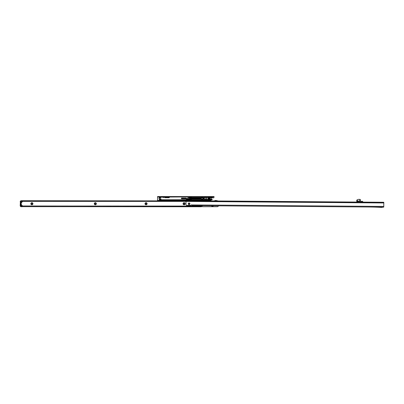 <?xml version="1.0" encoding="UTF-8"?>
<svg xmlns="http://www.w3.org/2000/svg" width="404" height="404" viewBox="0 0 404 404"><rect width="100%" height="100%" fill="white"/><g stroke="black" fill="none" stroke-linecap="round" stroke-linejoin="round"><path stroke-width="0.61" d="M30.85 203.737A1.04 1.04 0 0 1 31.896 202.697A1.04 1.04 0 0 1 32.936 203.737A1.04 1.04 0 0 1 31.896 204.778A1.04 1.04 0 0 1 30.85 203.737M32.436 203.737A0.545 0.545 0 0 0 31.896 203.192A0.545 0.545 0 0 0 31.35 203.737A0.545 0.545 0 0 0 31.896 204.283A0.545 0.545 0 0 0 32.436 203.737M94.273 203.737A1.04 1.04 0 0 1 95.314 202.697A1.04 1.04 0 0 1 96.354 203.737A1.04 1.04 0 0 1 95.314 204.778A1.04 1.04 0 0 1 94.273 203.737M95.859 203.737A0.545 0.545 0 0 0 95.314 203.192A0.545 0.545 0 0 0 94.768 203.737A0.545 0.545 0 0 0 95.314 204.283A0.545 0.545 0 0 0 95.859 203.737M145.011 203.737A1.04 1.04 0 0 1 146.051 202.697A1.04 1.04 0 0 1 147.091 203.737A1.04 1.04 0 0 1 146.051 204.778A1.04 1.04 0 0 1 145.011 203.737M146.596 203.737A0.545 0.545 0 0 0 146.051 203.192A0.545 0.545 0 0 0 145.506 203.737A0.545 0.545 0 0 0 146.051 204.283A0.545 0.545 0 0 0 146.596 203.737M183.062 203.737A1.04 1.04 0 0 1 184.103 202.697A1.04 1.04 0 0 1 185.143 203.737A1.04 1.04 0 0 1 184.103 204.778A1.04 1.04 0 0 1 183.062 203.737M184.648 203.737A0.545 0.545 0 0 0 184.103 203.192A0.545 0.545 0 0 0 183.557 203.737A0.545 0.545 0 0 0 184.103 204.283A0.545 0.545 0 0 0 184.648 203.737M20.2 201.505L20.796 201.505L20.796 205.57L20.2 205.57L20.397 201.359A0.596 0.596 0 0 1 20.993 200.763L21.387 200.763L20.993 200.763A0.596 0.596 0 0 0 20.397 201.359L21.387 201.298L21.387 200.712L212.484 200.934M20.796 205.57L20.796 205.964L20.2 205.964L20.2 205.57M186.279 200.732L186.274 201.323L383.527 202.858L383.532 202.268L186.012 200.727L186.007 201.323L21.983 201.308L21.983 200.712M21.387 201.298L21.983 201.308M20.458 205.964L20.458 206.116A0.535 0.535 0 0 0 20.993 206.651L201.546 206.757L201.546 206.161L200.556 206.161L200.556 206.757M200.556 206.161L20.74 205.964M213.373 205.798A1.04 1.04 0 0 1 211.514 205.782M218.382 205.838A0.99 0.99 0 0 1 217.403 206.707L202.429 206.707L202.338 206.429A0.394 0.394 0 0 0 201.793 206.065L201.546 206.757M216.968 200.763L217.403 200.763A0.99 0.99 0 0 1 218.019 200.98M213.236 200.939L214.665 200.763M212.166 205.787A0.545 0.545 0 0 0 212.721 205.793M189.739 206.065L201.793 206.065L201.546 206.732M217.185 200.97A2.323 2.323 0 0 0 214.474 200.95M214.378 200.95A2.379 2.379 0 0 1 217.281 200.975M21.266 203.136A2.48 2.48 0 0 1 21.493 202.545A2.48 2.48 0 0 0 21.195 203.838L21.2 203.929M21.235 204.197L21.255 204.288A2.48 2.48 0 0 0 21.493 204.924A2.48 2.48 0 0 1 21.316 204.52M21.19 203.682A2.48 2.48 0 0 0 21.493 204.924A2.48 2.48 0 0 1 21.493 202.545M21.255 203.182L21.19 203.667M20.968 206.171L22.321 205.934A2.575 2.575 0 0 1 21.382 204.924L21.609 204.924A2.379 2.379 0 0 0 22.321 205.697L22.321 205.697A2.379 2.379 0 0 1 21.609 204.924L21.382 204.924A2.575 2.575 0 0 1 21.382 202.545L21.609 202.545A2.379 2.379 0 0 1 22.321 201.778L22.321 201.419L20.968 201.298M21.331 206.707L20.993 206.707L21.367 206.707L21.407 206.161M20.993 206.651L20.993 206.707A0.596 0.596 0 0 1 20.397 206.116L20.397 205.964M188.38 206.065L20.821 205.995L21.023 201.359L186.007 201.409L185.981 204.444A0.99 0.99 0 0 0 186.966 205.444L191.127 205.277A0.394 0.394 0 0 1 191.718 204.934L191.92 205.591M22.321 201.54L22.321 201.778A2.379 2.379 0 0 0 21.609 202.545L21.382 202.545A2.575 2.575 0 0 1 22.321 201.54M20.458 201.359A0.535 0.535 0 0 1 20.993 200.823L21.331 200.763M208.085 199.95L190.784 199.95L190.784 199.546L189.314 199.546L190.784 199.258L189.314 199.258L189.314 199.95L188.067 199.95M189.279 196.879L189.259 197.571M186.885 198.849L187.294 198.808L187.294 199.601L186.37 199.601L186.401 199.031L186.885 198.753M209.969 199.95L208.186 199.95M211.257 196.879L210.696 196.879L211.257 196.879M190.845 199.95L190.845 199.258L190.845 199.95L161.211 199.95L160.954 199.157L159.636 199.157L159.035 198.248L159.853 198.016L159.57 196.879L159.923 196.925L159.868 197.672L161.014 197.612L161.211 196.879L159.827 196.879M159.959 199.187L159.827 199.531L159.428 199.187L159.428 199.894L161.211 199.95M211.812 199.95L210.07 199.95M164.807 196.849L189.501 196.849M190.698 196.849L190.496 197.5L189.703 197.5L189.506 196.864L190.693 196.864L190.693 197.359M208.085 196.879L190.845 196.879L190.693 197.283M208.186 196.879L209.969 196.879M211.413 196.975L210.696 196.879M211.242 196.879L211.974 196.879M162.655 196.879L164.332 196.879M186.618 199.662L186.401 199.031M186.885 199.677L187.133 199.308L187.133 199.662M208.186 197.132L209.969 197.132M190.845 197.238L190.784 197.571L201.546 197.571L201.546 197.026L202.732 197.026L202.732 197.571L204.54 197.571M206.277 197.571L210.206 197.571L210.206 199.258L206.277 199.258L209.519 199.106L210.04 198.622L209.61 197.692L206.277 197.591M190.845 199.258L201.546 199.258L201.546 199.803L202.732 199.803L202.732 199.258L204.54 199.258M208.186 199.697L209.969 199.697M211.242 199.95L211.327 199.556L211.762 199.556L210.62 199.556L211.327 199.556M211.358 197.612L211.433 197.334L210.62 197.334L210.62 197.612L211.358 197.612L211.358 199.217L210.62 199.217L210.62 199.495L211.433 199.495L211.358 199.217M190.845 197.41L189.314 197.571M202.732 197.571L201.546 197.571M189.279 198.864L192.43 198.864L192.526 198.601L192.627 199.258M197.384 198.864L192.627 198.798M161.211 196.879L162.181 196.849M159.428 198.091L159.035 198.894L159.469 198.894M159.428 199.217L159.035 198.894M159.428 199.768L161.029 199.768M159.428 197.076L159.035 198.016L159.853 198.016M189.314 196.879L164.554 197.076M161.014 199.753L189.259 199.753L189.259 197.713L187.769 197.713L189.259 197.713L189.259 197.076M164.13 197.076L162.852 197.076M162.433 197.076L161.014 197.076M187.855 197.652L188.289 197.652L188.289 199.177L187.769 199.116L189.259 199.116L187.855 199.177M187.769 197.713L187.769 199.116M211.398 199.611L210.62 199.611L210.62 199.157L212.151 199.354L212.151 199.849L212.151 199.354M212.13 197.475L210.62 197.672L210.62 197.273L211.474 197.273M202.732 199.258L201.546 199.258M190.845 197.571L190.845 196.879M210.565 199.217L210.62 199.611M212.004 197.203L212.004 197.475L210.701 197.218M159.398 199.167L159.787 199.157M159.312 199.556L159.383 199.818M186.284 198.117L181.724 198.218L181.724 198.611L186.284 198.611L186.385 198.218L181.724 198.117A0.298 0.298 0 0 0 181.426 198.415A0.298 0.298 0 0 0 181.724 198.712L186.284 198.712L186.284 198.016L186.481 198.218L186.284 198.808L181.724 198.808A0.394 0.394 0 0 1 181.33 198.415A0.394 0.394 0 0 1 181.724 198.016L186.284 198.016M169.044 197.612L169.044 197.273L164.877 197.475L169.044 197.672L169.044 197.273L164.938 197.475L169.044 197.612L169.044 197.334M192.43 199.258L192.43 198.798M197.581 198.849L197.581 199.258M197.384 199.258L197.384 198.844M197.581 197.859L197.581 197.571L197.581 197.859M197.384 197.571L197.384 197.854L197.384 197.571M211.959 199.465L212.049 199.95M211.847 197.293L211.459 197.298M211.433 199.495L211.847 199.536M189.279 197.571L189.279 199.258M203.399 198.839L201.167 198.909L201.268 197.819L203.399 197.99M203.05 199.01L203.05 197.819M201.268 199.01L201.268 197.819M187.002 199.662L186.996 198.808L186.416 199.021M209.62 197.692L208.944 197.713M207.883 198.505L208.666 198.505L207.883 198.324M206.277 199.899L206.277 196.93L206.277 199.899L204.666 199.157L205.545 199.899L204.348 199.157M206.277 196.93L204.666 197.672L205.545 196.93L204.348 197.672M203.131 199.238L203.879 199.157L203.879 197.672L203.131 197.591L203.151 198.576M203.798 199.157L203.798 197.672M209.62 197.591L210.04 198.207L209.418 197.889L208.535 198.268M209.418 197.889L208.686 197.591L209.656 197.702M203.151 198.253L203.131 197.591M203.692 197.591L204.505 197.591M208.535 198.561L209.418 198.94M209.519 199.106L210.04 198.622L209.681 199.238L208.686 199.238L208.131 198.561M203.692 199.238L204.505 199.238M209.802 197.809L209.994 198.127M209.994 198.702L209.802 199.015M209.54 199.137L208.686 199.238M203.692 197.612L204.146 197.591M209.61 197.692L210.04 198.192L209.656 199.127M203.879 197.672L204.752 197.672L205.787 196.93M203.879 199.157L204.752 199.157L205.787 199.899M214.029 196.849L213.438 196.849L213.438 196.551L214.029 196.551L214.029 197.243A0.596 0.596 0 0 1 213.438 197.839L211.853 197.839A0.99 0.99 0 0 0 211.358 197.97M158.141 196.849L157.545 196.849L157.545 196.551L158.141 196.551L158.141 196.849L213.438 196.849M158.141 196.551L213.438 196.551M212.151 197.122L212.1 197.48L211.575 197.48L211.575 197.778L212.1 197.778A0.348 0.348 0 0 0 212.443 197.435L212.181 196.753M159.423 196.849A0.348 0.348 0 0 1 159.428 196.899L159.428 197.581L159.131 197.581L159.423 196.834M210.858 200.712L210.858 200.414L157.944 200.414L157.944 200.712M157.545 200.712L157.944 200.414M210.858 199.95L210.858 200.414M157.545 200.414L210.858 200.318M159.131 196.95L157.545 196.95L157.545 200.318M191.213 196.95L190.915 196.849M200.46 196.849L200.854 196.95M157.545 196.95L157.545 196.551M161.019 196.849L161.413 196.95M189.284 196.849L188.986 196.95M212.004 196.849L211.994 196.859A0.298 0.298 0 0 1 211.782 196.95L210.888 196.95A0.298 0.298 0 0 1 210.676 196.859L210.666 196.849M212.448 196.849L212.206 197.071A0.596 0.596 0 0 1 211.782 197.243L210.888 197.243A0.596 0.596 0 0 1 210.469 197.071L210.221 196.849M164.362 196.849L164.15 197.061A0.298 0.298 0 0 1 163.938 197.147L163.044 197.147A0.298 0.298 0 0 1 162.837 197.061L162.625 196.849M164.761 196.864L164.362 197.268A0.596 0.596 0 0 1 163.938 197.445L163.044 197.445A0.596 0.596 0 0 1 162.625 197.268L162.221 196.864M188.239 203.778A0.823 0.823 0 0 1 189.067 202.965A0.823 0.823 0 0 1 189.88 203.793A0.823 0.823 0 0 1 189.052 204.606A0.823 0.823 0 0 1 188.239 203.778A0.823 0.823 0 0 0 189.052 204.606A0.823 0.823 0 0 0 189.88 203.793A0.823 0.823 0 0 0 189.067 202.965A0.823 0.823 0 0 0 188.239 203.778M368.408 206.994L368.408 207.005A257.055 257.055 0 0 1 381.563 207.444L383.366 207.111L191.92 205.631M186.012 200.727L186.007 201.424L383.795 202.959L383.765 207.126L383.366 207.121M186.007 201.323L186.274 201.323M383.527 202.858L383.795 202.864L383.532 202.268M383.795 202.959L383.8 202.268M189.814 205.464A1.843 1.843 0 0 1 188.274 205.454M190.733 205.474A2.379 2.379 0 0 1 187.355 205.449M187.501 205.449A2.278 2.278 0 0 0 190.592 205.474M188.809 203.783L189.309 203.788L188.809 203.783M356.747 202.056L356.752 201.601L357.156 201.546L356.793 201.546L356.793 200.091L358.272 199.379L356.793 200.091M360.222 199.399L360.055 201.273L357.434 201.248L360.545 201.273M362.691 202.086L362.701 201.349L362.691 202.086L356.747 202.035M358.272 199.379L360.196 199.389L358.298 199.374L357.166 199.884M361.605 202.076L361.6 201.283M357.838 202.045L357.853 201.253M362.656 202.086L362.661 201.349L357.439 201.308L356.793 201.601L356.788 202.035M357.298 199.823L357.439 201.308M360.055 201.273L359.767 201.071L359.913 199.384M20.796 201.904L20.2 201.904M21.983 206.161L21.983 206.757M22.321 201.778A2.379 2.379 0 0 0 21.609 202.545M22.321 205.697A2.379 2.379 0 0 1 21.609 204.924M20.993 206.707A0.596 0.596 0 0 1 20.397 206.116L20.458 206.116M187.133 199.308L187.234 198.753M191.435 197.571L191.435 196.879M191.435 199.95L191.435 199.258M211.358 199.096L210.504 199.217M211.358 197.733L210.62 197.733M210.504 197.612L210.565 197.334M197.581 198.864L198.091 198.864M165.079 197.218L169.044 197.218A0.258 0.258 0 0 1 169.301 197.475A0.258 0.258 0 0 1 169.044 197.733L165.079 197.733A0.258 0.258 0 0 1 164.822 197.475A0.258 0.258 0 0 1 165.079 197.218L165.079 197.733M160.62 197.672L160.62 199.157M209.964 199.258L209.964 198.829M209.964 198L209.964 197.571M188.289 197.652L188.289 199.177M189.198 197.652L189.198 199.177M181.724 198.016L181.724 198.117A0.298 0.298 0 0 0 181.426 198.415A0.298 0.298 0 0 0 181.724 198.712L181.724 198.611M187.234 199.662L187.294 199.308M211.413 199.849L211.757 199.849L211.413 199.652M208.131 198.268L208.686 197.591M208.807 197.692L208.348 198.197M209.363 198.879L209.363 197.95M209.247 198.783L209.247 198.046M208.348 198.632L208.807 199.137M204.146 199.217L203.692 199.217M206.217 199.899L206.217 196.93M205.848 199.899L205.848 196.93M205.808 199.899L205.808 196.93M204.384 199.157L204.384 197.672M204.293 199.157L204.293 197.672M211.777 197.48L211.777 197.778M159.428 197.384L159.131 197.384M209.868 200.712L209.868 200.414M214.029 196.95L212.443 196.95M383.77 206.429L191.718 204.934M357.277 201.444L357.121 201.051L360.282 201.076L360.292 199.5M356.878 201.485L357.212 201.485M357.121 201.051L357.131 199.94L356.808 200.086L356.793 201.535M360.358 201.232L360.252 199.45M189.279 198.117L201.167 198.117M189.279 198.712L201.167 198.712M160.989 199.692L159.923 199.157M192.147 198.712L201.202 198.94M189.279 197.647L201.167 197.95"/></g></svg>
